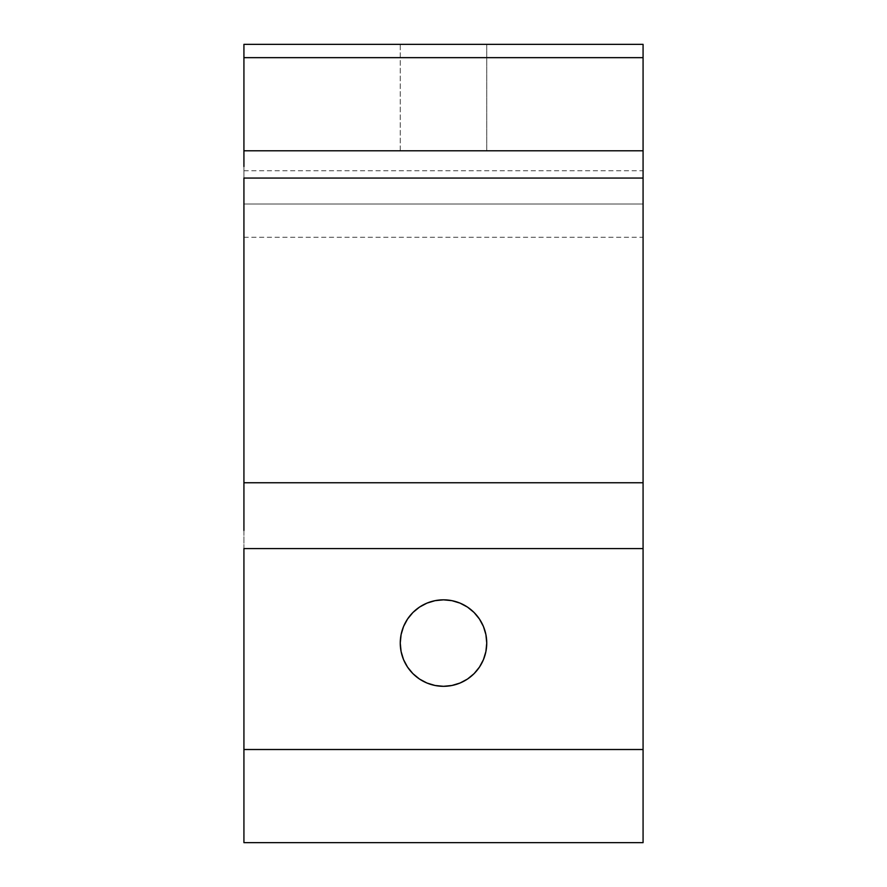 <?xml version="1.0" encoding="UTF-8"?>
<svg xmlns="http://www.w3.org/2000/svg" width="887" height="887" viewBox="0 0 887 887"><rect width="100%" height="100%" fill="white"/><g stroke="black" fill="none" stroke-linecap="round" stroke-linejoin="round"><path stroke-width="0.67" stroke-dasharray="4.43 3.33" d="M243.925 204.01L243.925 170.747L243.925 204.01L643.075 204.01L243.925 204.01L243.925 170.747L243.925 237.272L243.925 204.01L643.075 204.01L643.075 170.747L643.075 237.272L643.075 170.747L643.075 204.01L243.925 204.01L243.925 237.272L243.925 204.01M400.259 44.35L486.741 44.35L486.741 150.79L400.259 150.79L400.259 44.35L401.09 44.35L400.259 44.35L400.259 150.79L486.741 150.79L400.259 150.79L486.741 150.79L486.741 44.35L400.259 44.35M443.5 599.834L451.938 600.665L460.043 603.127L467.527 607.118L474.079 612.496L479.457 619.048L483.448 626.532L485.91 634.637L486.741 643.075A43.241 43.241 0 0 0 443.5 599.834A43.241 43.241 0 0 0 400.259 643.075L401.09 634.637L403.552 626.532L407.543 619.048L412.921 612.496L419.473 607.118L426.957 603.127L435.062 600.665M643.075 150.79L243.925 150.79L643.075 150.79L643.075 166.49M643.075 496.864L643.075 530.437M643.075 842.65L643.075 44.35L243.925 44.35L243.925 842.65L243.925 44.35L643.075 44.35L643.075 842.65L243.925 842.65L643.075 842.65M243.925 150.79L243.925 166.49M243.925 496.864L243.925 530.437M400.259 643.075A43.241 43.241 0 0 0 443.5 686.316A43.241 43.241 0 0 0 486.741 643.075L485.91 651.513L483.448 659.618L479.457 667.102L474.079 673.654L467.527 679.032L460.043 683.023L451.938 685.485L443.5 686.316L435.062 685.485L426.957 683.023L419.473 679.032L412.921 673.654L407.543 667.102L403.552 659.618L401.09 651.513M643.075 204.01L643.075 237.272L643.075 204.01M243.925 170.747L643.075 170.747M243.925 237.272L643.075 237.272"/><path stroke-width="1.33" d="M400.259 643.075A43.241 43.241 0 0 1 443.5 599.834A43.241 43.241 0 0 1 486.741 643.075L485.91 634.637L483.448 626.532L479.457 619.048L474.079 612.496L467.527 607.118L460.043 603.127L451.938 600.665L443.5 599.834L435.062 600.665L426.957 603.127L419.473 607.118L412.921 612.496L407.543 619.048L403.552 626.532L401.09 634.637L400.259 643.075L401.09 651.513L403.552 659.618L407.543 667.102L412.921 673.654L419.473 679.032L426.957 683.023L435.062 685.485L443.5 686.316L451.938 685.485L460.043 683.023L467.527 679.032L474.079 673.654L479.457 667.102L483.448 659.618L485.91 651.513L486.741 643.075A43.241 43.241 0 0 1 443.5 686.316A43.241 43.241 0 0 1 400.259 643.075L401.09 651.513M243.925 166.49L243.925 57.655L643.075 57.655L243.925 57.655L243.925 150.79L643.075 150.79L643.075 44.35L243.925 44.35L243.925 57.655L243.925 44.35L643.075 44.35L643.075 496.864M643.075 166.49L643.075 482.75L243.925 482.75L243.925 496.864M643.075 530.437L643.075 842.65L643.075 749.515L243.925 749.515L243.925 842.65L643.075 842.65L243.925 842.65L243.925 548.598L243.925 749.515L643.075 749.515L643.075 548.598L243.925 548.598L643.075 548.598L643.075 482.75L243.925 482.75L243.925 178.065L243.925 530.437M243.925 178.065L643.075 178.065L243.925 178.065M435.062 600.665L443.5 599.834M243.925 150.79L643.075 150.79"/></g></svg>
